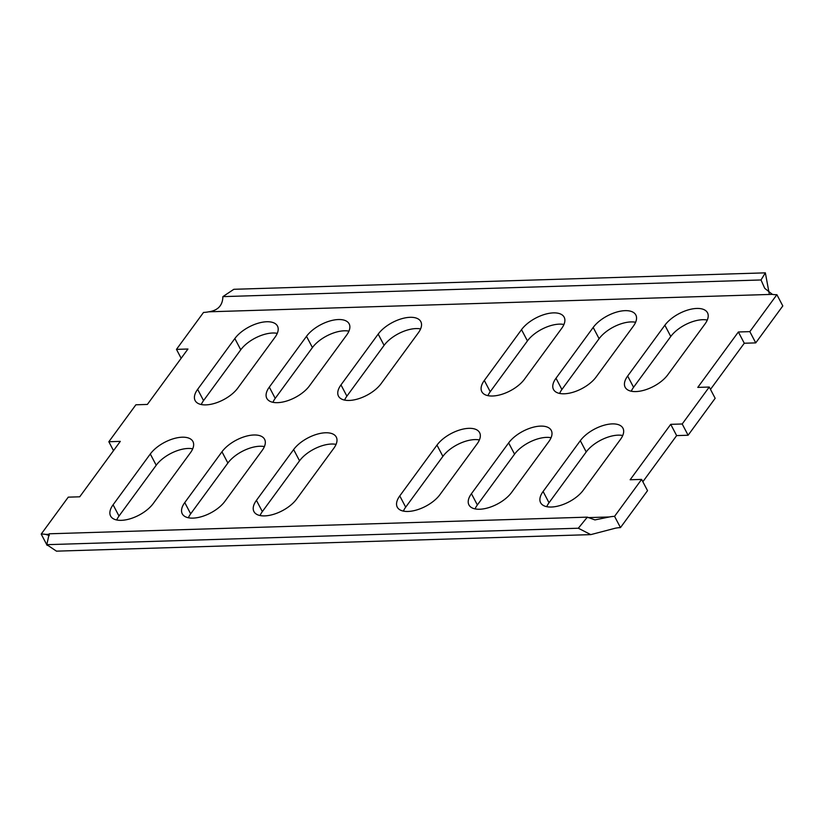 <?xml version="1.0" encoding="UTF-8"?>
<svg xmlns="http://www.w3.org/2000/svg" width="824" height="824" viewBox="0 0 824 824"><rect width="100%" height="100%" fill="white"/><g stroke="black" fill="none" stroke-linecap="round" stroke-linejoin="round"><path stroke-width="1.24" d="M181.156 358.286L176.47 349.376L187.944 349.016L147.362 404.44L135.888 404.79L108.84 441.736L120.304 441.376L79.722 496.8L68.258 497.15L41.2 534.096L47.112 545.354A26.584 12.968 152.3 0 1 47.339 545.354M710.484 389.392L744.278 343.237L755.742 342.887L782.8 305.941L776.888 294.683A26.584 12.968 152.3 0 1 772.366 294.364L764.724 288.318L761.016 279.964L222.871 296.63C222.696 305.395 217.979 310.463 208.73 311.812L772.366 294.364M688.112 435.247L682.2 423.989L670.726 424.339L676.638 435.597L688.112 435.247L715.16 398.301L709.248 387.043L697.784 387.393L738.366 331.979L749.83 331.629L776.888 294.683M676.638 435.597L642.844 481.752M620.472 527.607L647.53 490.661L641.618 479.403L614.56 516.349A26.584 12.968 -27.7 0 0 609.358 516.967L594.928 519.913L587.337 517.142L578.335 528.225L590.787 534.621L615.271 528.225A26.584 12.968 -27.7 0 1 620.472 527.607L614.56 516.349M559.62 393.439A25.492 12.432 152.3 0 1 561.896 389.505L599.1 338.705A25.492 12.432 152.3 0 1 635.613 322.266M631.287 391.225A25.492 12.432 152.3 0 1 633.574 387.29L670.767 336.491A25.492 12.432 152.3 0 1 707.28 320.052M487.942 395.654A25.492 12.432 152.3 0 1 490.228 391.719L527.432 340.92A25.492 12.432 152.3 0 1 563.946 324.491M546.734 506.678A25.492 12.432 152.3 0 1 549.021 502.743L586.225 451.943A25.492 12.432 152.3 0 1 622.738 435.505M475.067 508.892A25.492 12.432 152.3 0 1 477.353 504.958L514.557 454.158A25.492 12.432 152.3 0 1 551.06 437.729M403.399 511.107A25.492 12.432 152.3 0 1 405.686 507.172L442.89 456.372A25.492 12.432 152.3 0 1 479.393 439.944M277.266 333.359A25.492 12.432 -27.7 0 0 240.752 349.798L203.549 400.598A25.492 12.432 -27.7 0 0 201.262 404.533M192.713 448.812A25.492 12.432 -27.7 0 0 156.21 465.251L119.006 516.051A25.492 12.432 -27.7 0 0 116.72 519.985M348.933 331.145A25.492 12.432 -27.7 0 0 312.42 347.574L275.216 398.373A25.492 12.432 -27.7 0 0 272.94 402.308M264.38 446.598A25.492 12.432 -27.7 0 0 227.877 463.037L190.674 513.836A25.492 12.432 -27.7 0 0 188.387 517.771M420.601 328.931A25.492 12.432 -27.7 0 0 384.087 345.359L346.894 396.159A25.492 12.432 -27.7 0 0 344.607 400.093M336.058 444.383A25.492 12.432 -27.7 0 0 299.545 460.812L262.341 511.611A25.492 12.432 -27.7 0 0 260.054 515.546M418.314 332.855A25.492 12.432 -27.7 0 0 420.817 321.628A25.492 12.432 -27.7 0 0 401.525 318.775A25.492 12.432 -27.7 0 0 378.185 334.101L340.982 384.901A25.492 12.432 -27.7 0 0 338.479 396.128A25.492 12.432 -27.7 0 0 357.771 398.981A25.492 12.432 -27.7 0 0 381.11 383.654L418.314 332.855M346.647 335.08A25.492 12.432 -27.7 0 0 349.149 323.853A25.492 12.432 -27.7 0 0 329.858 321A25.492 12.432 -27.7 0 0 306.507 336.316L269.314 387.115A25.492 12.432 -27.7 0 0 266.811 398.353A25.492 12.432 -27.7 0 0 286.103 401.195A25.492 12.432 -27.7 0 0 309.443 385.879L346.647 335.08M274.979 337.294A25.492 12.432 -27.7 0 0 277.482 326.067A25.492 12.432 -27.7 0 0 258.18 323.214A25.492 12.432 -27.7 0 0 234.84 338.54L197.636 389.34A25.492 12.432 -27.7 0 0 195.133 400.567A25.492 12.432 -27.7 0 0 214.436 403.42A25.492 12.432 -27.7 0 0 237.775 388.094L274.979 337.294M555.994 378.247L593.187 327.447A25.492 12.432 152.3 0 1 616.537 312.121A25.492 12.432 152.3 0 1 635.829 314.974A25.492 12.432 152.3 0 1 633.326 326.201L596.123 377.001A25.492 12.432 152.3 0 1 572.783 392.327A25.492 12.432 152.3 0 1 553.491 389.474A25.492 12.432 152.3 0 1 555.994 378.247L561.896 389.505M627.661 376.032L664.865 325.233A25.492 12.432 152.3 0 1 688.205 309.906A25.492 12.432 152.3 0 1 707.497 312.76A25.492 12.432 152.3 0 1 704.994 323.987L667.79 374.786A25.492 12.432 152.3 0 1 644.45 390.113A25.492 12.432 152.3 0 1 625.159 387.259A25.492 12.432 152.3 0 1 627.661 376.032L633.574 387.29M521.52 329.662A25.492 12.432 152.3 0 1 544.86 314.346A25.492 12.432 152.3 0 1 564.162 317.199A25.492 12.432 152.3 0 1 561.659 328.426L524.455 379.225A25.492 12.432 152.3 0 1 501.116 394.542A25.492 12.432 152.3 0 1 481.813 391.688A25.492 12.432 152.3 0 1 484.316 380.461L521.52 329.662L527.432 340.92M580.312 440.686A25.492 12.432 152.3 0 1 603.662 425.359A25.492 12.432 152.3 0 1 622.954 428.212A25.492 12.432 152.3 0 1 620.451 439.439L583.248 490.239A25.492 12.432 152.3 0 1 559.908 505.565A25.492 12.432 152.3 0 1 540.616 502.712A25.492 12.432 152.3 0 1 543.109 491.485L580.312 440.686L586.225 451.943M508.645 442.9A25.492 12.432 152.3 0 1 531.985 427.574A25.492 12.432 152.3 0 1 551.277 430.427A25.492 12.432 152.3 0 1 548.784 441.654L511.58 492.464A25.492 12.432 152.3 0 1 488.23 507.78A25.492 12.432 152.3 0 1 468.938 504.927A25.492 12.432 152.3 0 1 471.441 493.7L508.645 442.9L514.557 454.158M436.978 445.114A25.492 12.432 152.3 0 1 460.317 429.798A25.492 12.432 152.3 0 1 479.609 432.651A25.492 12.432 152.3 0 1 477.106 443.878L439.913 494.678A25.492 12.432 152.3 0 1 416.563 509.994A25.492 12.432 152.3 0 1 397.271 507.151A25.492 12.432 152.3 0 1 399.774 495.914L436.978 445.114L442.89 456.372M41.2 534.096A26.584 12.968 152.3 0 1 45.732 534.405L49.327 535.507M670.726 424.339L630.144 479.764L641.618 479.403M682.2 423.989L709.248 387.043M176.47 349.376L203.528 312.43A26.584 12.968 -27.7 0 0 208.73 311.812M190.426 452.747A25.492 12.432 -27.7 0 0 192.929 441.52A25.492 12.432 -27.7 0 0 173.637 438.667A25.492 12.432 -27.7 0 0 150.298 453.993L113.094 504.793A25.492 12.432 -27.7 0 0 110.591 516.02A25.492 12.432 -27.7 0 0 129.883 518.873A25.492 12.432 -27.7 0 0 153.233 503.546L190.426 452.747M262.104 450.532A25.492 12.432 -27.7 0 0 264.597 439.305A25.492 12.432 -27.7 0 0 245.305 436.452A25.492 12.432 -27.7 0 0 221.965 451.779L184.761 502.578A25.492 12.432 -27.7 0 0 182.258 513.805A25.492 12.432 -27.7 0 0 201.55 516.658A25.492 12.432 -27.7 0 0 224.9 501.332L262.104 450.532M333.772 448.318A25.492 12.432 -27.7 0 0 336.274 437.081A25.492 12.432 -27.7 0 0 316.983 434.238A25.492 12.432 -27.7 0 0 293.632 449.554L256.429 500.353A25.492 12.432 -27.7 0 0 253.936 511.58A25.492 12.432 -27.7 0 0 273.228 514.433A25.492 12.432 -27.7 0 0 296.568 499.117L333.772 448.318M222.871 296.63L233.841 289.296L765.352 272.847L761.016 279.964M769.142 293.272L765.352 272.847M108.84 441.736L113.516 450.646M590.787 534.621L56.454 551.153L46.824 544.674L578.335 528.225M46.824 544.674L49.193 533.798L587.337 517.142M749.83 331.629L755.742 342.887M738.366 331.979L744.278 343.237M45.732 534.405L49.255 534.302M587.8 517.627L609.358 516.967M664.865 325.233L670.767 336.491M593.187 327.447L599.1 338.705M484.316 380.461L490.228 391.719M543.109 491.485L549.021 502.743M471.441 493.7L477.353 504.958M399.774 495.914L405.686 507.172M234.84 338.54L240.752 349.798M197.636 389.34L203.549 400.598M150.298 453.993L156.21 465.251M113.094 504.793L119.006 516.051M306.507 336.316L312.42 347.574M269.314 387.115L275.216 398.373M221.965 451.779L227.877 463.037M184.761 502.578L190.674 513.836M378.185 334.101L384.087 345.359M340.982 384.901L346.894 396.159M293.632 449.554L299.545 460.812M256.429 500.353L262.341 511.611"/></g></svg>

